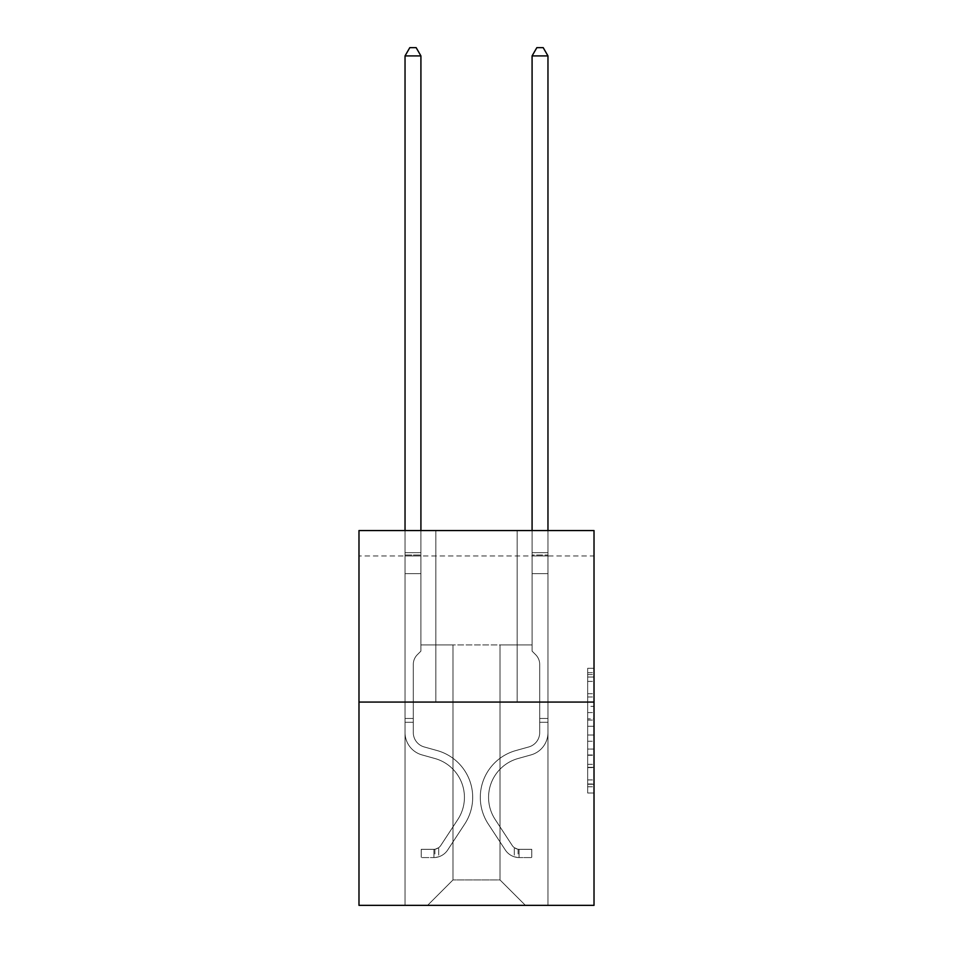 <?xml version="1.0" encoding="UTF-8"?>
<svg xmlns="http://www.w3.org/2000/svg" width="953" height="953" viewBox="0 0 953 953"><rect width="100%" height="100%" fill="white"/><g stroke="black" fill="none" stroke-linecap="round" stroke-linejoin="round"><path stroke-width="0.71" stroke-dasharray="4.76 3.57" d="M587.667 706.34L587.667 726.293L594.017 726.293L594.017 786.773L594.017 674.545L594.017 726.293L587.667 726.293L587.667 672.675L587.667 793.015L587.667 668.303L587.667 784.283L594.017 784.283L587.667 784.283L594.017 784.283L587.667 784.283L587.667 764.33L587.667 793.015L594.017 793.015L594.017 668.303L594.017 783.974L594.017 735.025L587.667 735.025L594.017 735.025L594.017 764.33L594.017 677.035L587.667 677.035L594.017 677.035L594.017 793.015L594.017 674.545L594.017 793.015L587.667 793.015L587.667 668.303L594.017 668.303L594.017 674.545L594.017 668.303L594.017 674.545L594.017 668.303L594.017 672.675L594.017 668.303L587.667 668.303L587.667 677.035L594.017 677.035L587.667 677.035L587.667 706.34L594.017 706.34M594.017 718.812L594.017 712.582L594.017 718.812L587.667 718.812L587.667 693.713L587.667 767.606L587.667 749.058L594.017 749.058L587.667 749.058L587.667 793.015L594.017 793.015L587.667 793.015L594.017 793.015L587.667 793.015L587.667 668.303L594.017 668.303L587.667 668.303L594.017 668.303L587.667 668.303L587.667 718.812L594.017 718.812M594.017 555.968L594.017 530.559L358.983 530.559L594.017 530.559L594.017 905.35L358.983 905.35L358.983 702.075L594.017 702.075L358.983 702.075L358.983 530.559L594.017 530.559L594.017 555.968L358.983 555.968L594.017 555.968M525.413 905.35L547.963 905.35L547.963 555.968L532.084 555.968L532.084 644.907L500.003 644.907L500.003 879.941L525.413 905.35L547.963 905.35L547.963 555.968L532.084 555.968L532.084 644.907L500.003 644.907L500.003 879.941L452.997 879.941L452.997 644.907L452.997 879.941L452.997 644.907L452.997 879.941L452.997 644.907L500.003 644.907L500.003 879.941L525.413 905.35L547.963 905.35L547.963 555.968L532.084 555.968L532.084 644.907L500.003 644.907L500.003 879.941L525.413 905.35L547.963 905.35L547.963 555.968L532.084 555.968L532.084 644.907L500.003 644.907L500.003 879.941L525.413 905.35L547.963 905.35L547.963 555.968L532.084 555.968L532.084 644.907L500.003 644.907L500.003 879.941L525.413 905.35L547.963 905.35L547.963 555.968L532.084 555.968L532.084 644.907L500.003 644.907L500.003 879.941L525.413 905.35L547.963 905.35L547.963 555.968L532.084 555.968L532.084 644.907L500.003 644.907L500.003 879.941L525.413 905.35L547.963 905.35L547.963 555.968L532.084 555.968L532.084 644.907L500.003 644.907L500.003 879.941L525.413 905.35L547.963 905.35L547.963 555.968L532.084 555.968L532.084 644.907L500.003 644.907L500.003 879.941L525.413 905.35L427.587 905.35L547.963 905.35L547.963 555.968L532.084 555.968L532.084 644.907L500.003 644.907L500.003 879.941L525.413 905.35L500.003 879.941L500.003 644.907L420.916 644.907L420.916 555.968L405.037 555.968L405.037 905.35L427.587 905.35L452.997 879.941L452.997 644.907L420.916 644.907L420.916 555.968L405.037 555.968L405.037 905.35L427.587 905.35L452.997 879.941L452.997 644.907L420.916 644.907L420.916 555.968L405.037 555.968L405.037 905.35L427.587 905.35L452.997 879.941L452.997 644.907L420.916 644.907L420.916 555.968L405.037 555.968L405.037 905.35L427.587 905.35L452.997 879.941L452.997 644.907L420.916 644.907L420.916 555.968L405.037 555.968L405.037 905.35L427.587 905.35L452.997 879.941L452.997 644.907L420.916 644.907L420.916 555.968L405.037 555.968L405.037 905.35L427.587 905.35L452.997 879.941L452.997 644.907L420.916 644.907L420.916 555.968L405.037 555.968L405.037 905.35L427.587 905.35L452.997 879.941L500.003 879.941L525.413 905.35M405.037 905.35L427.587 905.35L452.997 879.941L452.997 644.907L420.916 644.907L420.916 555.968L405.037 555.968L405.037 905.35L427.587 905.35L452.997 879.941L427.587 905.35L452.997 879.941L427.587 905.35L405.037 905.35L405.037 555.968L405.037 905.35M420.916 555.968L405.037 555.968L420.916 555.968L420.916 644.907L420.916 555.968M517.157 530.559L435.843 530.559L517.157 530.559L435.843 530.559L517.157 530.559L517.157 702.075L435.843 702.075L517.157 702.075L435.843 702.075L517.157 702.075L517.157 530.559M358.983 555.968L358.983 530.559L358.983 555.968M452.997 644.907L420.916 644.907L452.997 644.907M358.983 702.075L594.017 702.075M587.667 726.293L594.017 726.293L587.667 726.293M587.667 672.675L587.667 668.303L587.667 672.675L594.017 672.675L587.667 672.675M587.667 767.296L587.667 741.255L587.667 767.296L594.017 767.296L587.667 767.296M587.667 741.255L587.667 735.025L594.017 735.025L587.667 735.025L587.667 741.255L594.017 741.255L587.667 741.255M587.667 693.713L587.667 677.035L587.667 693.713L594.017 693.713L587.667 693.713M587.667 668.303L594.017 668.303L587.667 668.303L587.667 674.545L587.667 668.303L594.017 668.303M587.667 793.015L594.017 793.015L587.667 793.015L587.667 786.773L587.667 793.015M435.843 530.559L435.843 702.075L435.843 530.559M413.292 718.467L413.292 722.279L405.037 722.279L405.037 718.467L405.037 732.571L405.037 55.905L405.037 573.623L405.037 55.905L420.916 55.905L420.916 552.669L420.916 55.905L405.037 55.905L409.802 47.65L416.151 47.65L409.802 47.65L405.037 55.905L405.037 573.623L405.037 55.905L420.916 55.905L416.151 47.65L420.916 55.905L420.916 573.623L405.037 573.623L420.916 573.623L420.916 651.125L417.331 654.711A13.807 13.807 0 0 0 413.292 664.467A13.807 13.807 0 0 1 417.331 654.711L420.916 651.125L420.916 55.905L405.037 55.905L409.802 47.65L416.151 47.65L409.802 47.65L405.037 55.905L405.037 732.571A23.182 23.182 0 0 0 422 754.907A23.182 23.182 0 0 1 405.037 732.571L405.037 573.623L420.916 573.623L420.916 651.125L417.331 654.711A13.807 13.807 0 0 0 413.292 664.467A13.807 13.807 0 0 1 417.331 654.711L420.916 651.125L420.916 573.623L405.037 573.623L405.037 732.571A23.182 23.182 0 0 0 422 754.907A23.182 23.182 0 0 1 405.037 732.571L405.037 573.623L420.916 573.623L420.916 555.039L420.916 651.125L417.331 654.711A13.807 13.807 0 0 0 413.292 664.467A13.807 13.807 0 0 1 417.331 654.711L420.916 651.125L420.916 573.623L405.037 573.623L405.037 732.571A23.182 23.182 0 0 0 422 754.907A23.182 23.182 0 0 1 405.037 732.571L405.037 573.623L420.916 573.623L420.916 552.669L420.916 651.125L417.331 654.711A13.807 13.807 0 0 0 413.292 664.467A13.807 13.807 0 0 1 417.331 654.711L420.916 651.125L420.916 573.623L405.037 573.623L405.037 732.571A23.182 23.182 0 0 0 422 754.907L434.925 758.517L422 754.907A23.182 23.182 0 0 1 405.037 732.571L405.037 573.623L420.916 573.623L420.916 55.905L416.151 47.65L420.916 55.905L420.916 651.125L417.331 654.711A13.807 13.807 0 0 0 413.292 664.467A13.807 13.807 0 0 1 417.331 654.711L420.916 651.125L420.916 573.623L405.037 573.623L405.037 732.571L405.037 722.279L413.292 722.279L413.292 718.467L405.037 718.467L413.292 718.467L413.292 732.571L413.292 664.467L413.292 732.571A14.926 14.926 0 0 0 424.216 746.949A14.926 14.926 0 0 1 413.292 732.571L413.292 664.467L413.292 732.571L413.292 718.467L405.037 718.467L413.292 718.467L413.292 732.571A14.926 14.926 0 0 0 424.216 746.949A14.926 14.926 0 0 1 413.292 732.571L413.292 664.467L413.292 732.571A14.926 14.926 0 0 0 424.216 746.949A14.926 14.926 0 0 1 413.292 732.571L413.292 664.467L413.292 732.571L413.292 718.467L405.037 718.467M433.937 857.581A16.832 16.832 0 0 0 447.696 849.981L464.73 824.023A48.591 48.591 0 0 0 437.141 750.559L424.216 746.949A14.926 14.926 0 0 1 413.292 732.571A14.926 14.926 0 0 0 424.216 746.949A14.926 14.926 0 0 1 413.292 732.571L413.292 664.467L413.292 732.571A14.926 14.926 0 0 0 424.216 746.949A14.926 14.926 0 0 1 413.292 732.571A14.926 14.926 0 0 0 424.216 746.949L437.141 750.559L424.216 746.949A14.926 14.926 0 0 1 413.292 732.571A14.926 14.926 0 0 0 424.216 746.949L437.141 750.559A48.591 48.591 0 0 1 464.73 824.023A48.591 48.591 0 0 0 437.141 750.559L424.216 746.949A14.926 14.926 0 0 1 413.292 732.571A14.926 14.926 0 0 0 424.216 746.949A14.926 14.926 0 0 1 413.292 732.571A14.926 14.926 0 0 0 424.216 746.949L437.141 750.559L424.216 746.949A14.926 14.926 0 0 1 413.292 732.571A14.926 14.926 0 0 0 424.216 746.949L437.141 750.559A48.591 48.591 0 0 1 464.73 824.023A48.591 48.591 0 0 0 437.141 750.559L424.216 746.949L437.141 750.559A48.591 48.591 0 0 1 464.73 824.023L447.696 849.981L464.73 824.023A48.591 48.591 0 0 0 437.141 750.559L424.216 746.949L437.141 750.559A48.591 48.591 0 0 1 464.73 824.023A48.591 48.591 0 0 0 437.141 750.559L424.216 746.949L437.141 750.559A48.591 48.591 0 0 1 464.73 824.023A48.591 48.591 0 0 0 437.141 750.559A48.591 48.591 0 0 1 464.73 824.023L447.696 849.981L464.73 824.023A48.591 48.591 0 0 0 437.141 750.559A48.591 48.591 0 0 1 464.73 824.023L447.696 849.981A16.832 16.832 0 0 1 438.702 856.795A16.832 16.832 0 0 0 447.696 849.981L464.73 824.023A48.591 48.591 0 0 0 437.141 750.559A48.591 48.591 0 0 1 464.73 824.023A48.591 48.591 0 0 0 437.141 750.559A48.591 48.591 0 0 1 464.73 824.023L447.696 849.981L464.73 824.023A48.591 48.591 0 0 0 437.141 750.559A48.591 48.591 0 0 1 464.73 824.023L447.696 849.981A16.832 16.832 0 0 1 438.702 856.795C433.806 857.831 433.806 857.831 438.702 856.795C433.806 857.831 433.806 857.831 438.702 856.795A16.832 16.832 0 0 0 447.696 849.981L464.73 824.023L447.696 849.981A16.832 16.832 0 0 1 438.702 856.795C433.806 857.831 433.806 857.831 438.702 856.795C433.806 857.831 433.806 857.831 438.702 856.795A16.832 16.832 0 0 0 447.696 849.981L464.73 824.023L447.696 849.981A16.832 16.832 0 0 1 438.702 856.795C433.806 857.831 433.806 857.831 438.702 856.795C433.806 857.831 433.806 857.831 438.702 856.795A16.832 16.832 0 0 0 447.696 849.981L464.73 824.023L447.696 849.981A16.832 16.832 0 0 1 438.702 856.795C433.806 857.831 433.806 857.831 438.702 856.795C433.806 857.831 433.806 857.831 438.702 856.795A16.832 16.832 0 0 0 447.696 849.981A16.832 16.832 0 0 1 433.937 857.581L433.937 849.314A8.577 8.577 0 0 0 440.786 845.454L457.821 819.497A40.336 40.336 0 0 0 434.925 758.517L422 754.907A23.182 23.182 0 0 1 405.037 732.571A23.182 23.182 0 0 0 422 754.907A23.182 23.182 0 0 1 405.037 732.571A23.182 23.182 0 0 0 422 754.907L434.925 758.517A40.336 40.336 0 0 1 457.821 819.497A40.336 40.336 0 0 0 434.925 758.517L422 754.907A23.182 23.182 0 0 1 405.037 732.571A23.182 23.182 0 0 0 422 754.907L434.925 758.517L422 754.907A23.182 23.182 0 0 1 405.037 732.571A23.182 23.182 0 0 0 422 754.907A23.182 23.182 0 0 1 405.037 732.571A23.182 23.182 0 0 0 422 754.907L434.925 758.517L422 754.907A23.182 23.182 0 0 1 405.037 732.571A23.182 23.182 0 0 0 422 754.907L434.925 758.517A40.336 40.336 0 0 1 457.821 819.497A40.336 40.336 0 0 0 434.925 758.517L422 754.907L434.925 758.517A40.336 40.336 0 0 1 457.821 819.497L440.786 845.454L457.821 819.497A40.336 40.336 0 0 0 434.925 758.517L422 754.907L434.925 758.517A40.336 40.336 0 0 1 457.821 819.497A40.336 40.336 0 0 0 434.925 758.517L422 754.907L434.925 758.517A40.336 40.336 0 0 1 457.821 819.497A40.336 40.336 0 0 0 434.925 758.517A40.336 40.336 0 0 1 457.821 819.497L440.786 845.454L457.821 819.497A40.336 40.336 0 0 0 434.925 758.517A40.336 40.336 0 0 1 457.821 819.497L440.786 845.454A8.577 8.577 0 0 1 438.702 847.658C433.889 849.862 433.889 849.862 438.702 847.658C433.889 849.862 433.889 849.862 438.702 847.658A8.577 8.577 0 0 0 440.786 845.454L457.821 819.497A40.336 40.336 0 0 0 434.925 758.517A40.336 40.336 0 0 1 457.821 819.497A40.336 40.336 0 0 0 434.925 758.517A40.336 40.336 0 0 1 457.821 819.497L440.786 845.454L457.821 819.497A40.336 40.336 0 0 0 434.925 758.517A40.336 40.336 0 0 1 457.821 819.497L440.786 845.454A8.577 8.577 0 0 1 438.702 847.658C433.889 849.862 433.889 849.862 438.702 847.658C433.889 849.862 433.889 849.862 438.702 847.658A8.577 8.577 0 0 0 440.786 845.454L457.821 819.497L440.786 845.454A8.577 8.577 0 0 1 438.702 847.658C433.889 849.862 433.889 849.862 438.702 847.658C433.889 849.862 433.889 849.862 438.702 847.658A8.577 8.577 0 0 0 440.786 845.454L457.821 819.497L440.786 845.454A8.577 8.577 0 0 1 438.702 847.658C433.889 849.862 433.889 849.862 438.702 847.658C433.889 849.862 433.889 849.862 438.702 847.658A8.577 8.577 0 0 0 440.786 845.454L457.821 819.497L440.786 845.454A8.577 8.577 0 0 1 438.702 847.658C433.889 849.862 433.889 849.862 438.702 847.658C433.889 849.862 433.889 849.862 438.702 847.658A8.577 8.577 0 0 0 440.786 845.454A8.577 8.577 0 0 1 433.937 849.314L433.937 857.581L421.238 857.581L433.937 857.581A16.832 16.832 0 0 0 447.696 849.981A16.832 16.832 0 0 1 433.937 857.581L433.937 849.314L421.238 849.326L433.937 849.314A8.577 8.577 0 0 0 440.786 845.454A8.577 8.577 0 0 1 433.937 849.314L433.937 857.581L421.238 857.581L421.238 849.326L421.238 857.581L433.937 857.581A16.832 16.832 0 0 0 447.696 849.981A16.832 16.832 0 0 1 433.937 857.581L433.937 849.314L421.238 849.326L433.937 849.314A8.577 8.577 0 0 0 440.786 845.454A8.577 8.577 0 0 1 433.937 849.314L433.937 857.581L421.238 857.581L421.238 849.326L421.238 857.581L433.937 857.581A16.832 16.832 0 0 0 447.696 849.981A16.832 16.832 0 0 1 433.937 857.581L433.937 849.314L421.238 849.326L433.937 849.314A8.577 8.577 0 0 0 440.786 845.454A8.577 8.577 0 0 1 433.937 849.314L433.937 857.581L421.238 857.581L421.238 849.326L421.238 857.581L433.937 857.581A16.832 16.832 0 0 0 447.696 849.981A16.832 16.832 0 0 1 433.937 857.581L433.937 849.314L421.238 849.326L433.937 849.314A8.577 8.577 0 0 0 440.786 845.454A8.577 8.577 0 0 1 433.937 849.314L433.937 857.581L421.238 857.581L421.238 849.326L421.238 857.581L433.937 857.581M539.708 718.467L539.708 722.279L547.963 722.279L547.963 718.467L547.963 732.571L547.963 55.905L547.963 573.623L547.963 55.905L532.084 55.905L532.084 552.669L532.084 55.905L547.963 55.905L543.198 47.65L536.849 47.65L543.198 47.65L547.963 55.905L547.963 573.623L547.963 55.905L532.084 55.905L536.849 47.65L532.084 55.905L532.084 573.623L547.963 573.623L532.084 573.623L532.084 651.125L535.669 654.711A13.807 13.807 0 0 1 539.708 664.467A13.807 13.807 0 0 0 535.669 654.711L532.084 651.125L532.084 55.905L547.963 55.905L543.198 47.65L536.849 47.65L543.198 47.65L547.963 55.905L547.963 732.571A23.182 23.182 0 0 1 531 754.907A23.182 23.182 0 0 0 547.963 732.571L547.963 573.623L532.084 573.623L532.084 651.125L535.669 654.711A13.807 13.807 0 0 1 539.708 664.467A13.807 13.807 0 0 0 535.669 654.711L532.084 651.125L532.084 573.623L547.963 573.623L547.963 732.571A23.182 23.182 0 0 1 531 754.907A23.182 23.182 0 0 0 547.963 732.571L547.963 573.623L532.084 573.623L532.084 555.039L532.084 651.125L535.669 654.711A13.807 13.807 0 0 1 539.708 664.467A13.807 13.807 0 0 0 535.669 654.711L532.084 651.125L532.084 573.623L547.963 573.623L547.963 732.571A23.182 23.182 0 0 1 531 754.907A23.182 23.182 0 0 0 547.963 732.571L547.963 573.623L532.084 573.623L532.084 552.669L532.084 651.125L535.669 654.711A13.807 13.807 0 0 1 539.708 664.467A13.807 13.807 0 0 0 535.669 654.711L532.084 651.125L532.084 573.623L547.963 573.623L547.963 732.571A23.182 23.182 0 0 1 531 754.907L518.075 758.517L531 754.907A23.182 23.182 0 0 0 547.963 732.571L547.963 573.623L532.084 573.623L532.084 55.905L536.849 47.65L532.084 55.905L532.084 651.125L535.669 654.711A13.807 13.807 0 0 1 539.708 664.467A13.807 13.807 0 0 0 535.669 654.711L532.084 651.125L532.084 573.623L547.963 573.623L547.963 732.571L547.963 722.279L539.708 722.279L539.708 718.467L547.963 718.467L539.708 718.467L539.708 732.571L539.708 664.467L539.708 732.571A14.926 14.926 0 0 1 528.784 746.949A14.926 14.926 0 0 0 539.708 732.571L539.708 664.467L539.708 732.571L539.708 718.467L547.963 718.467L539.708 718.467L539.708 732.571A14.926 14.926 0 0 1 528.784 746.949A14.926 14.926 0 0 0 539.708 732.571L539.708 664.467L539.708 732.571A14.926 14.926 0 0 1 528.784 746.949A14.926 14.926 0 0 0 539.708 732.571L539.708 664.467L539.708 732.571L539.708 718.467L547.963 718.467M519.063 857.581A16.832 16.832 0 0 1 505.304 849.981L488.27 824.023A48.591 48.591 0 0 1 515.859 750.559L528.784 746.949A14.926 14.926 0 0 0 539.708 732.571A14.926 14.926 0 0 1 528.784 746.949A14.926 14.926 0 0 0 539.708 732.571L539.708 664.467L539.708 732.571A14.926 14.926 0 0 1 528.784 746.949A14.926 14.926 0 0 0 539.708 732.571A14.926 14.926 0 0 1 528.784 746.949L515.859 750.559L528.784 746.949A14.926 14.926 0 0 0 539.708 732.571A14.926 14.926 0 0 1 528.784 746.949L515.859 750.559A48.591 48.591 0 0 0 488.27 824.023A48.591 48.591 0 0 1 515.859 750.559L528.784 746.949A14.926 14.926 0 0 0 539.708 732.571A14.926 14.926 0 0 1 528.784 746.949A14.926 14.926 0 0 0 539.708 732.571A14.926 14.926 0 0 1 528.784 746.949L515.859 750.559L528.784 746.949A14.926 14.926 0 0 0 539.708 732.571A14.926 14.926 0 0 1 528.784 746.949L515.859 750.559A48.591 48.591 0 0 0 488.27 824.023A48.591 48.591 0 0 1 515.859 750.559L528.784 746.949L515.859 750.559A48.591 48.591 0 0 0 488.27 824.023L505.304 849.981L488.27 824.023A48.591 48.591 0 0 1 515.859 750.559L528.784 746.949L515.859 750.559A48.591 48.591 0 0 0 488.27 824.023A48.591 48.591 0 0 1 515.859 750.559L528.784 746.949L515.859 750.559A48.591 48.591 0 0 0 488.27 824.023A48.591 48.591 0 0 1 515.859 750.559A48.591 48.591 0 0 0 488.27 824.023L505.304 849.981L488.27 824.023A48.591 48.591 0 0 1 515.859 750.559A48.591 48.591 0 0 0 488.27 824.023L505.304 849.981A16.832 16.832 0 0 0 514.298 856.795A16.832 16.832 0 0 1 505.304 849.981L488.27 824.023A48.591 48.591 0 0 1 515.859 750.559A48.591 48.591 0 0 0 488.27 824.023A48.591 48.591 0 0 1 515.859 750.559A48.591 48.591 0 0 0 488.27 824.023L505.304 849.981L488.27 824.023A48.591 48.591 0 0 1 515.859 750.559A48.591 48.591 0 0 0 488.27 824.023L505.304 849.981A16.832 16.832 0 0 0 514.298 856.795C519.194 857.831 519.194 857.831 514.298 856.795C519.194 857.831 519.194 857.831 514.298 856.795A16.832 16.832 0 0 1 505.304 849.981L488.27 824.023L505.304 849.981A16.832 16.832 0 0 0 514.298 856.795C519.194 857.831 519.194 857.831 514.298 856.795C519.194 857.831 519.194 857.831 514.298 856.795A16.832 16.832 0 0 1 505.304 849.981L488.27 824.023L505.304 849.981A16.832 16.832 0 0 0 514.298 856.795C519.194 857.831 519.194 857.831 514.298 856.795C519.194 857.831 519.194 857.831 514.298 856.795A16.832 16.832 0 0 1 505.304 849.981L488.27 824.023L505.304 849.981A16.832 16.832 0 0 0 514.298 856.795C519.194 857.831 519.194 857.831 514.298 856.795C519.194 857.831 519.194 857.831 514.298 856.795A16.832 16.832 0 0 1 505.304 849.981A16.832 16.832 0 0 0 519.063 857.581L519.063 849.314A8.577 8.577 0 0 1 512.214 845.454L495.179 819.497A40.336 40.336 0 0 1 518.075 758.517L531 754.907A23.182 23.182 0 0 0 547.963 732.571A23.182 23.182 0 0 1 531 754.907A23.182 23.182 0 0 0 547.963 732.571A23.182 23.182 0 0 1 531 754.907L518.075 758.517A40.336 40.336 0 0 0 495.179 819.497A40.336 40.336 0 0 1 518.075 758.517L531 754.907A23.182 23.182 0 0 0 547.963 732.571A23.182 23.182 0 0 1 531 754.907L518.075 758.517L531 754.907A23.182 23.182 0 0 0 547.963 732.571A23.182 23.182 0 0 1 531 754.907A23.182 23.182 0 0 0 547.963 732.571A23.182 23.182 0 0 1 531 754.907L518.075 758.517L531 754.907A23.182 23.182 0 0 0 547.963 732.571A23.182 23.182 0 0 1 531 754.907L518.075 758.517A40.336 40.336 0 0 0 495.179 819.497A40.336 40.336 0 0 1 518.075 758.517L531 754.907L518.075 758.517A40.336 40.336 0 0 0 495.179 819.497L512.214 845.454L495.179 819.497A40.336 40.336 0 0 1 518.075 758.517L531 754.907L518.075 758.517A40.336 40.336 0 0 0 495.179 819.497A40.336 40.336 0 0 1 518.075 758.517L531 754.907L518.075 758.517A40.336 40.336 0 0 0 495.179 819.497A40.336 40.336 0 0 1 518.075 758.517A40.336 40.336 0 0 0 495.179 819.497L512.214 845.454L495.179 819.497A40.336 40.336 0 0 1 518.075 758.517A40.336 40.336 0 0 0 495.179 819.497L512.214 845.454A8.577 8.577 0 0 0 514.298 847.658C519.111 849.862 519.111 849.862 514.298 847.658C519.111 849.862 519.111 849.862 514.298 847.658A8.577 8.577 0 0 1 512.214 845.454L495.179 819.497A40.336 40.336 0 0 1 518.075 758.517A40.336 40.336 0 0 0 495.179 819.497A40.336 40.336 0 0 1 518.075 758.517A40.336 40.336 0 0 0 495.179 819.497L512.214 845.454L495.179 819.497A40.336 40.336 0 0 1 518.075 758.517A40.336 40.336 0 0 0 495.179 819.497L512.214 845.454A8.577 8.577 0 0 0 514.298 847.658C519.111 849.862 519.111 849.862 514.298 847.658C519.111 849.862 519.111 849.862 514.298 847.658A8.577 8.577 0 0 1 512.214 845.454L495.179 819.497L512.214 845.454A8.577 8.577 0 0 0 514.298 847.658C519.111 849.862 519.111 849.862 514.298 847.658C519.111 849.862 519.111 849.862 514.298 847.658A8.577 8.577 0 0 1 512.214 845.454L495.179 819.497L512.214 845.454A8.577 8.577 0 0 0 514.298 847.658C519.111 849.862 519.111 849.862 514.298 847.658C519.111 849.862 519.111 849.862 514.298 847.658A8.577 8.577 0 0 1 512.214 845.454L495.179 819.497L512.214 845.454A8.577 8.577 0 0 0 514.298 847.658C519.111 849.862 519.111 849.862 514.298 847.658C519.111 849.862 519.111 849.862 514.298 847.658A8.577 8.577 0 0 1 512.214 845.454A8.577 8.577 0 0 0 519.063 849.314L519.063 857.581L531.762 857.581L519.063 857.581A16.832 16.832 0 0 1 505.304 849.981A16.832 16.832 0 0 0 519.063 857.581L519.063 849.314L531.762 849.326L519.063 849.314A8.577 8.577 0 0 1 512.214 845.454A8.577 8.577 0 0 0 519.063 849.314L519.063 857.581L531.762 857.581L531.762 849.326L531.762 857.581L519.063 857.581A16.832 16.832 0 0 1 505.304 849.981A16.832 16.832 0 0 0 519.063 857.581L519.063 849.314L531.762 849.326L519.063 849.314A8.577 8.577 0 0 1 512.214 845.454A8.577 8.577 0 0 0 519.063 849.314L519.063 857.581L531.762 857.581L531.762 849.326L531.762 857.581L519.063 857.581A16.832 16.832 0 0 1 505.304 849.981A16.832 16.832 0 0 0 519.063 857.581L519.063 849.314L531.762 849.326L519.063 849.314A8.577 8.577 0 0 1 512.214 845.454A8.577 8.577 0 0 0 519.063 849.314L519.063 857.581L531.762 857.581L531.762 849.326L531.762 857.581L519.063 857.581A16.832 16.832 0 0 1 505.304 849.981A16.832 16.832 0 0 0 519.063 857.581L519.063 849.314L531.762 849.326L519.063 849.314A8.577 8.577 0 0 1 512.214 845.454A8.577 8.577 0 0 0 519.063 849.314L519.063 857.581L531.762 857.581L531.762 849.326L531.762 857.581L519.063 857.581M405.037 530.559L405.037 55.905L420.916 55.905L405.037 55.905L409.802 47.65L416.151 47.65L409.802 47.65L405.037 55.905L405.037 552.669L405.037 55.905L420.916 55.905L416.151 47.65L420.916 55.905L420.916 552.669L420.916 55.905L405.037 55.905L409.802 47.65L416.151 47.65L409.802 47.65L405.037 55.905L420.916 55.905L416.151 47.65L420.916 55.905L420.916 530.559M532.084 530.559L532.084 552.669L547.963 552.669L532.084 552.669L547.963 552.669L532.084 552.669L547.963 552.669L532.084 552.669L547.963 552.669L532.084 552.669L547.963 552.669L532.084 552.669L532.084 555.039L532.084 55.905L536.849 47.65L532.084 55.905L547.963 55.905L532.084 55.905L547.963 55.905L543.198 47.65L536.849 47.65L543.198 47.65L547.963 55.905L547.963 552.669L547.963 55.905L532.084 55.905L536.849 47.65L532.084 55.905L532.084 552.669L532.084 55.905L547.963 55.905L543.198 47.65L536.849 47.65L543.198 47.65L547.963 55.905L547.963 530.559M421.238 849.326L433.627 849.326L421.238 849.326L421.238 857.581L421.238 849.326M405.037 552.669L405.037 555.039L405.037 552.669L420.916 552.669L405.037 552.669M438.702 856.795C433.806 857.831 433.806 857.831 438.702 856.795C433.806 857.831 433.806 857.831 438.702 856.795L438.702 847.658L438.702 856.795M420.916 55.905L416.151 47.65L409.802 47.65L405.037 55.905M531.762 849.326L519.373 849.326L531.762 849.326L531.762 857.581L531.762 849.326M514.298 856.795C519.194 857.831 519.194 857.831 514.298 856.795C519.194 857.831 519.194 857.831 514.298 856.795L514.298 847.658L514.298 856.795M532.084 555.039L532.084 573.623L532.084 555.039L547.963 555.039L532.084 555.039M547.963 55.905L543.198 47.65L536.849 47.65L532.084 55.905M587.667 764.33L594.017 764.33L587.667 764.33M587.667 754.979L594.017 754.979M587.667 696.988L594.017 696.988L587.667 696.988M587.667 674.545L594.017 674.545M587.667 786.773L594.017 786.773M587.667 779.923L594.017 779.923M587.667 681.395L594.017 681.395M587.667 720.063L594.017 720.063L587.667 720.063M587.667 755.288L594.017 755.288L587.667 755.288M587.667 767.606L594.017 767.606L587.667 767.606M587.667 712.582L594.017 712.582L587.667 712.582M405.037 555.039L420.916 555.039L405.037 555.039M413.292 722.279L405.037 722.279L413.292 722.279M539.708 722.279L547.963 722.279L539.708 722.279M587.667 783.974L594.017 783.974M587.667 784.283L594.017 784.283M587.667 677.035L594.017 677.035M434.89 849.23L434.89 857.533M518.11 849.23L518.11 857.533"/><path stroke-width="1.43" d="M594.017 702.075L594.017 530.559L358.983 530.559L358.983 905.35L594.017 905.35L594.017 702.075L358.983 702.075M420.916 530.559L420.916 55.905L405.037 55.905L405.037 530.559M405.037 55.905L409.802 47.65L416.151 47.65L420.916 55.905M547.963 530.559L547.963 55.905L532.084 55.905L532.084 530.559M532.084 55.905L536.849 47.65L543.198 47.65L547.963 55.905"/></g></svg>
